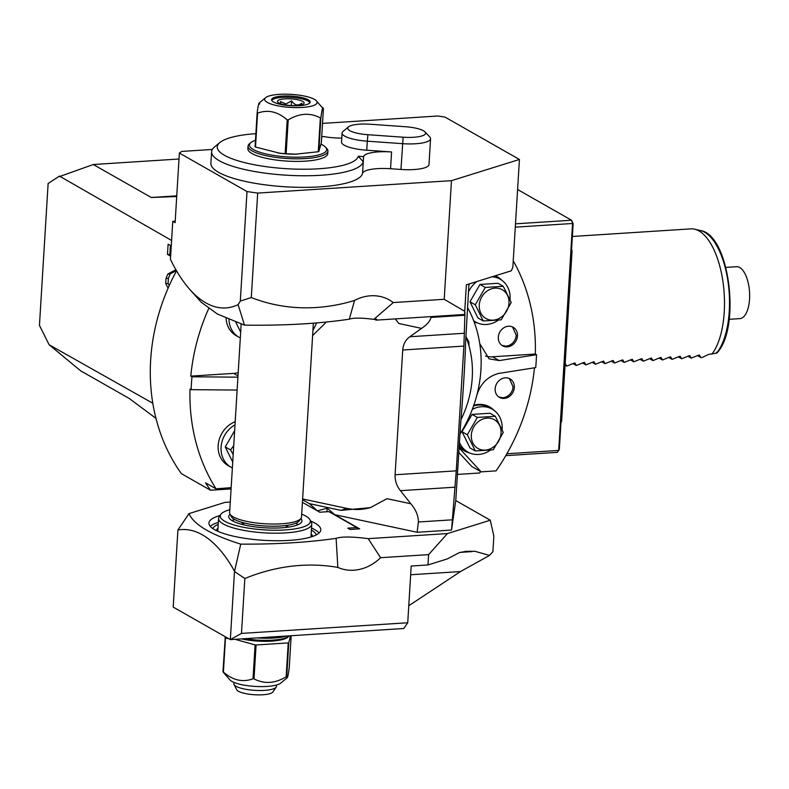 <?xml version="1.0" encoding="UTF-8"?>
<svg xmlns="http://www.w3.org/2000/svg" width="789" height="789" viewBox="0 0 789 789"><rect width="100%" height="100%" fill="white"/><g stroke="black" fill="none" stroke-linecap="round" stroke-linejoin="round"><path stroke-width="1.18" d="M457.265 474.426L479.633 472.996A192.062 165.996 119.6 0 0 480.698 471.585M176.539 270.834A192.062 165.996 -60.4 0 0 181.371 473.647L210.525 490.235L231.078 488.924M231.157 487.651L216.038 488.825L205.544 482.848A192.062 165.996 119.6 0 0 210.525 490.235M257.687 193.078L251.297 297.532L240.31 301.082L247.006 191.549L257.687 193.078L451.466 180.661L444.207 299.297L464.731 311.29L466.358 284.799L511.311 270.785L512.84 267.264L519.428 159.457L444.897 117.038L437.787 116.013L322.523 123.4M451.466 180.661L519.428 159.457M251.297 297.532A190.731 164.842 119.6 0 0 354.567 300.451A43.217 37.349 119.6 0 1 393.267 302.562L444.207 299.297M247.006 191.549L179.369 153.046L175.109 222.685L172.761 221.344L175.207 221.186M172.761 221.344L170.434 259.325A162.721 71.168 -93.7 0 0 189.981 289.652A162.721 71.168 -93.7 0 0 238.1 304.633L240.31 301.082M179.369 153.046L181.815 151.409L212.31 149.456M189.981 289.652L201.294 302.295L217.389 314.022L244.501 325.137C284.119 325.679 319.062 323.697 349.31 319.18C353.433 317.711 361.609 317.77 373.838 319.367L376.698 319.18L376.037 320.137L374.588 319.318M430.567 138.756L428.989 164.546A26.678 6.628 3.5 0 1 400.95 169.457L390.555 168.728A26.678 6.628 3.5 0 0 362.555 173.373A76.03 18.887 -176.5 0 1 284.05 186.697A76.03 18.887 -176.5 0 1 210.9 163.303L211.61 151.705A76.03 18.887 3.5 0 0 284.76 175.099A76.03 18.887 3.5 0 0 363.265 161.765L363.581 156.607A26.678 6.628 -176.5 0 1 391.581 151.961L366.757 150.206L367.309 141.182L402.528 143.667A26.678 6.628 3.5 0 0 430.567 138.756A26.678 6.628 3.5 0 0 429.788 137L424.936 131.862A21.342 5.306 3.5 0 0 405.388 126.723L370.169 124.238A21.342 5.306 3.5 0 0 348.531 126.861A21.342 5.306 3.5 0 0 367.911 134.712L403.13 137.207A21.342 5.306 3.5 0 0 424.936 131.862M341.785 138.105A26.678 6.628 -176.5 0 1 323.135 136.458L321.685 137.069M348.531 126.861L343.097 131.368A26.678 6.628 3.5 0 0 342.101 133.006A26.678 6.628 3.5 0 0 367.309 141.182L367.911 134.712M342.101 133.006L341.548 142.03A26.678 6.628 3.5 0 0 366.757 150.206M255.873 133.666A70.694 17.565 3.5 0 0 219.894 142.513A70.694 17.565 3.5 0 0 276.17 167.87A70.694 17.565 3.5 0 0 358.265 156.232L363.581 156.607M248.032 146.162L247.874 148.746A40.012 9.941 3.5 0 0 305.304 161.143A40.012 9.941 3.5 0 0 327.751 153.628L327.908 151.044A40.012 9.941 -176.5 0 1 305.461 158.559A40.012 9.941 3.5 0 1 248.032 146.162A40.012 9.941 3.5 0 1 249.521 143.697L250.882 142.572A38.681 9.606 3.5 0 0 263.289 153.283A38.681 9.606 3.5 0 0 304.958 156.942A38.681 9.606 -176.5 0 0 325.512 147.139L326.725 148.421A40.012 9.941 -176.5 0 1 327.908 151.044M219.894 142.513L214.45 147.02A76.03 18.887 3.5 0 0 211.61 151.705M358.265 156.232L363.265 161.765L362.555 173.373M321.034 144.209A38.681 9.606 -176.5 0 1 325.512 147.139M255.468 140.284A38.681 9.606 3.5 0 0 250.882 142.572M259.66 104.168C259.187 101.031 258.348 103.951 257.145 112.916A36.679 9.113 -176.5 0 0 257.362 113.044A36.679 9.113 -176.5 0 0 257.579 113.162L255.508 147.04L279.868 153.253A27.004 6.706 3.5 0 0 295.451 154.2L318.263 151.744A36.679 9.113 -176.5 0 0 318.825 151.577L321.34 142.829L323.411 108.951C322.938 105.815 322.099 108.724 320.896 117.699A36.679 9.113 -176.5 0 1 320.344 117.867L318.263 151.744M255.508 147.04A36.679 9.113 -176.5 0 1 255.291 146.922A36.679 9.113 -176.5 0 1 255.074 146.793L257.145 112.916M257.579 113.162C267.826 109.346 277.698 111.574 287.206 119.859A36.679 9.113 -176.5 0 0 288.202 119.928L286.131 153.806L297.049 154.18M286.131 153.806A36.679 9.113 -176.5 0 1 285.135 153.727L278.044 152.997M267.293 102.402A26.293 6.529 3.5 0 0 299.859 107.56A26.293 6.529 3.5 0 0 316.359 100.775A26.293 6.529 3.5 0 0 314.486 99.384A26.293 6.529 3.5 0 0 288.547 94.236A26.293 6.529 3.5 0 0 265.627 97.668A26.293 6.529 3.5 0 0 267.293 102.402M288.202 119.928C299.287 113.192 309.998 112.502 320.344 117.867M316.359 100.775L323.411 108.951M320.896 117.699L318.825 151.577M287.206 119.859L285.135 153.727M273.536 102.008A19.34 4.803 -176.5 0 1 271.584 99.71A19.34 4.803 -176.5 0 1 286.693 95.952A19.34 4.803 -176.5 0 1 308.243 99.779A19.34 4.803 -176.5 0 1 310.195 102.077A19.34 4.803 -176.5 0 1 295.086 105.834A19.34 4.803 -176.5 0 1 273.536 102.008M271.722 100.371A19.34 4.803 -176.5 0 1 287.896 97.254A19.34 4.803 -176.5 0 1 308.164 101.071A19.34 4.803 -176.5 0 1 309.978 102.708M296.644 105.499A13.334 3.314 3.5 0 0 303.943 103.477A13.334 3.314 3.5 0 0 298.765 99.976A13.334 3.314 3.5 0 0 284.977 98.862A13.334 3.314 3.5 0 0 277.62 101.87A13.334 3.314 3.5 0 0 296.644 105.499M301.576 104.75L301.763 103.172C298.143 106.111 294.741 105.341 291.575 100.874L285.874 103.99L280.509 101.584L280.391 103.645M291.575 100.874L291.289 105.529M280.509 101.584L280.273 103.606M373.838 319.367L393.267 302.562M464.731 311.29L464.642 314.466L376.037 320.137M349.31 319.18L354.567 300.451M244.501 325.137L238.1 304.633M468.932 284.001L465.569 342.742C465.027 362.762 463.291 391.127 460.362 427.845L455.766 500.571L451.545 530.06L417.115 532.269L334.802 514.704L359.666 528.857L350.089 529.478L347.762 528.147L356.855 527.565L357.309 529.015M464.977 312.572L463.883 346.085L456.259 470.846L451.545 530.06M464.79 313.42L464.642 314.466M465.431 551.333L474.879 551.294L489.545 555.417L492.908 551.649L493.855 536.185L490.275 520.207L455.766 500.571M337.85 567.409A194.735 168.304 119.6 0 0 244.846 578.524L241.483 633.409L407.735 622.758L403.761 628.508L230.329 639.623L173.195 607.096L177.91 530.011L188.985 513.619C193.818 524.646 211.067 534.824 240.744 544.134C276.367 544.341 308.154 542.408 336.104 538.345C341.558 536.49 352.259 536.589 368.207 538.65L380.564 557.705A43.217 37.349 -60.4 0 1 337.85 567.409L336.104 538.345M302.414 502.337L317.444 510.887L309.396 503.638L302.572 499.753M188.985 513.619L224.904 502.415L230.27 502.07M356.855 527.565L328.865 511.637L319.772 512.219L317.444 510.887L327.149 508.146L334.802 514.704M490.275 520.207L447.422 533.581L368.207 538.65M310.679 521.075A56.019 13.916 3.5 0 1 320.778 529.863A56.019 13.916 3.5 0 1 317.73 534.025A56.019 13.916 -176.5 0 1 255.202 539.627A56.019 13.916 -176.5 0 1 208.947 523.028A56.019 13.916 -176.5 0 1 211.994 518.866A56.019 13.916 3.5 0 1 220.042 515.533M407.735 622.758L411.197 566.019L427.963 564.944L428.595 554.628L447.422 533.581M380.564 557.705L428.595 554.628M244.846 578.524L234.501 571.492L230.329 639.623L241.483 633.409M234.501 571.492L240.744 544.134M234.313 570.841A168.856 73.85 -93.7 0 0 177.91 530.011M466.368 551.264L459.415 552.606L447.333 558.908L427.963 564.944M472.009 551.619L460.194 552.369M489.545 555.417L460.48 571.561L408.771 605.735M326.922 511.755L327.149 508.146M455.115 487.178L400.437 490.679L410.842 503.767L387.024 498.678L370.366 507.652L340.917 510.365L309.396 503.638M410.842 503.767C415.833 509.625 418.348 515.7 418.397 521.993L417.115 532.269M302.621 498.964L346.746 508.372A66.69 55.279 -108.8 0 0 371.313 507.317M430.902 316.626L430.912 317.434C430.261 320.955 427.155 324.604 421.573 328.382L409.846 336.745L464.534 333.244M400.437 490.679C396.67 485.985 394.885 480.679 395.092 474.761L402.725 350C403.238 344.152 405.615 339.734 409.846 336.745M312.612 335.562L326.409 322.02M395.24 318.914L398.889 323.539L421.573 328.382M240.31 337.929A24.676 21.323 -60.4 0 1 238.968 337.238L236.049 335.581A24.676 21.323 -60.4 0 1 226.088 318.174M237.913 377.162L191.964 376.787L190.8 376.126L233.613 373.384A26.678 23.059 119.6 0 0 238.189 372.615M190.8 376.126A192.062 165.996 -60.4 0 1 208.631 308.706M238.968 337.238A24.676 21.323 -60.4 0 1 228.988 319.407M240.665 332.12L235.714 322.04M241.128 324.535L240.753 323.855M191.964 376.787A192.062 165.996 119.6 0 0 191.175 389.677L237.124 390.052M232.36 467.907A24.676 21.323 -60.4 0 1 231.019 467.206A24.676 21.323 -60.4 0 1 221.078 447.185A24.676 21.323 119.6 0 1 234.994 424.847M231.019 467.206L228.1 465.549A24.676 21.323 -60.4 0 1 218.168 445.519A24.676 21.323 -60.4 0 1 235.191 421.721M216.038 488.825A192.062 165.996 -60.4 0 1 190.011 389.016L191.175 389.687M232.716 462.088L225.26 446.919L234.639 430.656M233.179 454.503L230.566 449.937L233.722 445.647M230.566 449.937L225.26 446.919M152.8 403.238L49.125 344.754L39.45 325.374L48.129 183.521L59.441 176.095L171.588 240.458M171.252 245.961L168.106 244.176L167.485 254.364L170.631 256.159M175.888 269.71L167.771 274.059L166.006 278.487L165.7 283.606L168.077 288.192M59.412 176.608L93.299 164.507L151.241 197.487L176.706 196.55M151.241 197.487L176.756 195.859M93.299 164.507L179.004 159.013M49.125 344.754L80.685 370.84L129.297 398.504L155.956 418.348M513.235 260.814A192.062 165.996 -60.4 0 1 535.327 354.044L492.514 356.786A26.678 23.059 119.6 0 1 485.541 356.105M467.512 307.523A121.378 104.898 -60.4 0 1 479.742 343.609A121.378 104.898 119.6 0 1 476.507 396.472C479.85 384.361 487.148 376.698 498.401 373.483L535.701 367.605A192.062 165.996 119.6 0 0 536.49 354.705L535.327 354.044M534.459 367.802A192.062 165.996 -60.4 0 1 496.044 470.885L481.132 471.842L471.812 466.526L458.626 452.235M495.206 275.805A25.347 21.905 -60.4 0 1 497.563 276.939A25.347 21.905 -60.4 0 1 501.853 280.273M477.572 322.977A25.347 21.905 -60.4 0 1 474.081 321.794M507.258 346.854A10.671 9.221 119.6 0 0 516.982 338.58A10.671 9.221 119.6 0 0 513.166 327.267A10.671 9.221 119.6 0 0 508.52 326.222A10.671 9.221 119.6 0 0 498.786 334.497A10.671 9.221 119.6 0 0 502.603 345.809A10.671 9.221 119.6 0 0 507.258 346.854M473.883 321.281A25.347 21.905 119.6 0 0 474.84 321.547M499.23 278.655A25.347 21.905 119.6 0 0 496.38 276.318M476.507 396.472A121.378 104.898 -60.4 0 1 459.859 434.246M461.023 419.6A98.704 85.301 119.6 0 0 465.796 336.449M536.49 354.715L499.19 360.583L489.062 358.827L479.742 343.609M473.794 405.28A25.347 21.905 -60.4 0 1 489.614 406.907A25.347 21.905 -60.4 0 1 493.914 410.25M469.613 452.945A25.347 21.905 -60.4 0 1 464.543 450.953A25.347 21.905 -60.4 0 1 459.011 446.199M481.132 471.842L458.912 447.728M505.364 377.803A10.671 9.221 -60.4 0 1 510.01 378.848A10.671 9.221 -60.4 0 1 513.826 390.161A10.671 9.221 -60.4 0 1 504.102 398.435A10.671 9.221 -60.4 0 1 499.447 397.39A10.671 9.221 -60.4 0 1 495.63 386.077A10.671 9.221 -60.4 0 1 505.364 377.803M463.399 450.253A25.347 21.905 119.6 0 0 466.881 451.515M491.291 408.633A25.347 21.905 119.6 0 0 488.43 406.286M509.369 378.523L513.057 386.788A10.671 9.221 -60.4 0 1 502.849 397.725L498.845 397.005M502.001 345.424L506.005 346.144A10.671 9.221 119.6 0 0 516.213 335.207L512.525 326.942M165.7 283.606L168.087 283.448L169.221 285.618M176.381 270.568L170.168 273.911L168.402 278.339L168.087 283.448M167.485 254.364L170.72 254.689M170.414 245.487L169.882 254.216M316.616 322.918A80.024 69.166 -60.4 0 1 312.937 330.344M218.346 522.357A56.019 13.916 3.5 0 0 211.6 525.316A56.019 13.916 3.5 0 0 210.278 526.342M319.052 532.989A56.019 13.916 3.5 0 0 311.537 528.058M212.833 528.571A52.015 12.92 -176.5 0 1 218.218 524.35M316.251 534.893A52.015 12.92 3.5 0 0 311.408 530.05M216.314 530.425L216.265 530.553A48.326 12.013 -176.5 0 1 216.314 530.425A48.326 12.013 -176.5 0 1 217.981 528.236M312.562 536.313L312.592 536.451A48.326 12.013 3.5 0 0 312.562 536.313A48.326 12.013 3.5 0 0 311.172 533.926M220.871 514.32A45.141 11.214 -176.5 0 0 238.396 526.164A45.141 11.214 -176.5 0 0 285.066 529.942A45.141 11.214 3.5 0 0 309.998 519.773L311.359 522.387A46.679 11.598 3.5 0 1 311.773 524.133A46.679 11.598 3.5 0 1 285.588 532.9A46.679 11.598 -176.5 0 1 218.583 518.432A46.679 11.598 -176.5 0 1 219.204 516.756L220.871 514.32A45.141 11.214 -176.5 0 1 229.806 509.753M309.998 519.773A45.141 11.214 3.5 0 0 301.694 514.152M300.885 518.56A36.679 9.113 3.5 0 1 301.95 520.947A36.679 9.113 3.5 0 1 281.367 527.831A36.679 9.113 -176.5 0 1 228.721 516.47A36.679 9.113 -176.5 0 1 230.072 514.231M231.966 520.553A36.679 9.113 -176.5 0 1 234.718 519.537M298.232 524.606A36.679 9.113 3.5 0 0 295.628 523.255M241.493 524.271A23.65 5.878 -176.5 0 1 243.416 522.752M288.32 527.131A23.65 5.878 3.5 0 0 286.594 525.395M301.043 518.334L299.366 520.76A34.469 8.561 -176.5 0 1 280.48 525.997A34.469 8.561 3.5 0 1 231.305 516.598L229.944 513.984A36.008 8.945 3.5 0 0 281.318 523.797A36.008 8.945 -176.5 0 0 301.043 518.334A36.008 8.945 -176.5 0 0 301.516 517.032L313.371 323.184M241.168 324.003L229.629 512.643A36.008 8.945 3.5 0 0 229.944 513.984M286.93 635.993A34.834 8.659 -176.5 0 1 256.918 637.916M245.113 638.676A32.014 7.949 3.5 0 0 272.392 640.155A32.014 7.949 3.5 0 0 289.149 636.112A32.014 7.949 3.5 0 0 289.464 635.826M241.533 638.903A30.672 7.624 3.5 0 0 271.722 641.112A30.672 7.624 3.5 0 0 287.788 637.236L289.149 636.112M291.19 635.717L289.218 667.869C288.015 676.844 287.176 679.763 286.713 676.617L287.265 677.721L280.736 683.126A26.293 6.529 -176.5 0 1 257.816 686.548A26.293 6.529 -176.5 0 1 231.877 681.41A26.293 6.529 -176.5 0 1 230.003 680.019L222.962 671.843L225.289 636.753M225.033 637.966A36.679 9.113 3.5 0 0 225.25 638.094A36.679 9.113 3.5 0 0 225.467 638.212L228.277 638.449M286.151 676.794L288.222 642.917A36.679 9.113 3.5 0 0 288.784 642.749L286.713 676.617A36.679 9.113 3.5 0 1 286.151 676.794C275.075 683.53 264.354 684.221 254.009 678.856A36.679 9.113 3.5 0 1 253.022 678.777L255.094 644.899L235.043 639.317M255.094 644.899A36.679 9.113 3.5 0 0 256.09 644.978L288.222 642.917M290.549 635.756L288.784 642.749M222.962 671.843A36.679 9.113 3.5 0 0 223.169 671.972A36.679 9.113 3.5 0 0 223.395 672.09L225.467 638.212M253.022 678.777C242.775 682.603 232.903 680.374 223.395 672.09M254.009 678.856L256.09 644.978M233.938 682.406L233.86 683.757A21.342 5.306 3.5 0 0 234.047 684.556A21.342 5.306 3.5 0 0 264.493 690.365A21.342 5.306 -176.5 0 0 276.18 687.13A21.342 5.306 -176.5 0 0 276.466 686.361L276.544 685.01M276.18 687.13L272.826 691.992A18.255 4.537 -176.5 0 1 262.826 694.764A18.255 4.537 3.5 0 1 236.779 689.783L234.047 684.556M490.235 450.253A24.676 21.323 -60.4 0 1 467.788 452.038L464.869 450.371A24.676 21.323 -60.4 0 1 459.07 445.213M502.12 429.502A24.676 21.323 -60.4 0 0 502.139 429.177A24.676 21.323 119.6 0 0 492.198 409.146L489.288 407.489A24.676 21.323 119.6 0 0 473.538 406M467.788 452.038A24.676 21.323 -60.4 0 1 459.297 441.939M492.198 409.146A24.676 21.323 119.6 0 0 472.295 409.383M462.029 431.741L472.039 414.403L489.999 413.249L495.305 416.267L503.264 432.461L493.263 449.799L475.294 450.953L469.988 447.935L462.029 431.741L467.335 434.759L477.345 417.42L472.039 414.403M477.345 417.42L495.305 416.267M475.294 450.953L467.335 434.759M501.035 433.161A16.549 14.31 -60.4 0 1 485.196 450.115A16.549 14.31 -60.4 0 1 471.319 435.064A16.549 14.31 -60.4 0 1 487.158 418.101A16.549 14.31 -60.4 0 1 501.035 433.161M510.069 299.534A24.676 21.323 -60.4 0 0 510.089 299.199A24.676 21.323 119.6 0 0 500.147 279.178L497.238 277.521A24.676 21.323 119.6 0 0 494.17 276.12M469.84 283.715A24.676 21.323 119.6 0 0 468.873 284.878M498.184 320.275A24.676 21.323 -60.4 0 1 475.737 322.06A24.676 21.323 -60.4 0 1 473.666 320.689M500.147 279.178A24.676 21.323 119.6 0 0 492.109 276.771M476.96 281.495A24.676 21.323 119.6 0 0 468.41 291.989M469.978 301.773L479.988 284.434L497.958 283.281L503.254 286.299L511.213 302.493L501.212 319.831L483.243 320.975L477.937 317.957L469.978 301.773L475.284 304.791L485.294 287.452L479.988 284.434M485.294 287.452L503.254 286.299M483.243 320.975L475.284 304.791M508.984 303.183A16.549 14.31 -60.4 0 1 493.145 320.147A16.549 14.31 -60.4 0 1 479.268 305.087A16.549 14.31 -60.4 0 1 495.107 288.133A16.549 14.31 -60.4 0 1 508.984 303.183M517.594 189.518L571.552 220.239L515.493 223.829M560.979 422.579A146.715 64.165 -93.7 0 0 561.64 421.257L561.137 419.916L559.332 449.493L558.681 450.44L572.567 223.484L573.139 223.603L571.335 253.19L572.055 251.03L561.64 421.257M572.055 251.03A146.715 64.165 -93.7 0 0 571.591 249.058M573.139 223.603L571.552 220.239L572.567 223.484L515.296 227.153M506.863 453.764L558.681 450.44L557.359 452.353L505.769 455.657M564.5 363.768L565.516 363.699L564.5 363.768M574.076 363.147L566.749 366.116L565.299 363.571M583.653 362.536L576.315 365.494L574.875 362.96M593.229 361.924L585.892 364.883L584.452 362.348M602.806 361.313L595.468 364.271L594.028 361.737M612.382 360.691L605.045 363.66L603.605 361.115M621.959 360.08L614.621 363.048L613.181 360.504M631.535 359.468L624.198 362.427L622.758 359.892M641.112 358.857L633.774 361.816L632.334 359.281M650.688 358.245L643.351 361.204L641.911 358.67M660.265 357.624L652.927 360.593L651.487 358.048M669.841 357.013L662.504 359.971L661.064 357.437M679.418 356.401L672.08 359.36L670.63 356.825M688.994 355.79L681.657 358.748L680.207 356.214M698.561 355.168L691.233 358.137L689.783 355.592M716.53 352.259L716.52 353.156L708.778 354.36L702.24 357.427L700.81 357.525L699.36 354.981M711.885 354.162A66.69 29.163 -93.7 0 0 724.243 312.03A66.69 29.163 86.3 0 0 694.655 229.204A66.69 29.163 86.3 0 0 690.819 228.879L572.36 236.473M725.86 267.392L736.522 266.712A26.007 11.371 -93.7 0 1 749.55 299.139A26.007 11.371 86.3 0 1 739.845 318.628L729.194 319.308M700.81 357.525L697.575 355.681M691.233 358.137L687.998 356.293M681.657 358.748L678.422 356.914M672.08 359.36L668.845 357.525M662.504 359.971L659.279 358.137M652.927 360.593L649.702 358.748M643.351 361.204L640.126 359.36M633.774 361.816L630.549 359.981M624.198 362.427L620.973 360.593M614.621 363.048L611.396 361.204M605.045 363.66L601.82 361.816M595.468 364.271L592.243 362.437M585.892 364.883L582.667 363.048M576.315 365.494L573.09 363.66M566.749 366.116L565.072 365.159M400.95 169.457L403.13 137.207M390.555 168.728L391.581 151.961M460.48 571.561L410.665 574.757M346.746 508.372L340.917 510.365M430.912 317.434L465.027 315.245M402.725 350L463.883 346.085M456.259 470.846L395.092 474.761M418.397 521.993L452.521 519.803M233.613 373.384L237.992 375.88M499.19 360.583L492.514 356.786M166.006 278.487L168.402 278.339M167.771 274.059L170.168 273.911M716.52 353.156A64.964 28.414 -93.7 0 0 728.257 283.507A64.964 28.414 -93.7 0 0 700.425 230.536C729.647 234.57 741.078 327.948 716.974 352.939M265.627 97.668L259.098 103.073M465.796 336.37L468.834 341.844L469.021 345.976M218.583 518.432L217.794 531.273M311.773 524.133L310.984 536.974M243.584 524.803L243.702 522.831M286.18 527.407L286.308 525.435M475.737 322.06L473.755 320.936M700.425 230.536L694.655 229.204"/></g></svg>
